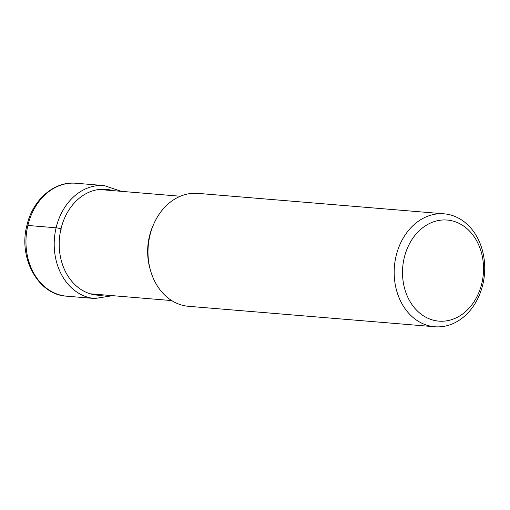 <?xml version="1.0" encoding="UTF-8"?>
<svg xmlns="http://www.w3.org/2000/svg" width="510" height="510" viewBox="0 0 510 510"><rect width="100%" height="100%" fill="white"/><g stroke="black" fill="none" stroke-linecap="round" stroke-linejoin="round"><path stroke-width="0.76" d="M434.756 326.757L188.56 306.306A56.661 45.192 -85.3 0 1 149.895 235.588A56.661 45.192 -85.3 0 1 197.944 193.379L444.14 213.83A56.661 45.192 94.7 0 0 396.091 256.039A56.661 45.192 94.7 0 0 426.405 325.061A56.661 45.192 94.7 0 0 434.756 326.757A56.661 45.192 94.7 0 0 482.811 284.548A56.661 45.192 94.7 0 0 452.497 215.532A56.661 45.192 94.7 0 0 444.14 213.83M404.22 257.83A50.713 40.443 -85.3 0 1 454.703 221.576A50.713 40.443 -85.3 0 1 481.829 283.35A50.713 40.443 -85.3 0 1 431.345 319.604A50.713 40.443 -85.3 0 1 404.22 257.83M27.865 225.452A56.661 45.192 -85.3 0 1 75.913 183.243C54.066 180.98 32.512 200.067 26.877 225.541C18.207 258.003 38.154 294.78 66.536 296.17A56.661 45.192 -85.3 0 1 27.865 225.452L56.113 227.798A3.57 0.402 13.4 0 1 60.99 228.875L61.563 229.06M121.342 191.339L104.167 185.589A56.661 45.192 94.7 0 0 56.113 227.798A56.661 45.192 94.7 0 0 94.784 298.516L66.536 296.17M112.99 190.651A53.091 42.343 94.7 0 0 60.99 228.875A53.091 42.343 94.7 0 0 104.327 294.984M153.943 223.622A52.345 41.75 94.7 0 0 149.417 236.359A52.345 41.75 94.7 0 0 149.392 236.449A52.345 41.75 94.7 0 0 150.157 269.216M94.784 298.516L112.678 295.673M104.167 185.589L75.913 183.243M180.349 196.242L98.914 189.478M171.685 300.575L90.251 293.811"/></g></svg>
